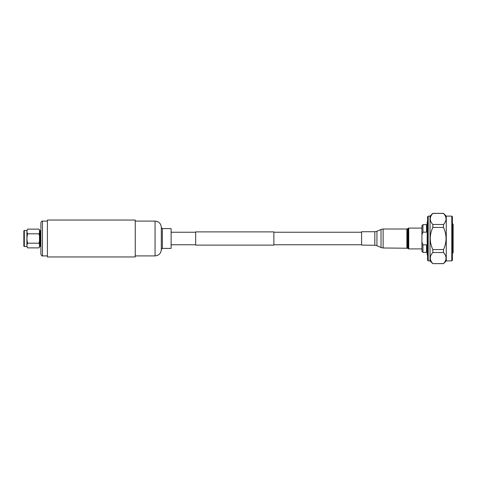 <?xml version="1.0" encoding="UTF-8"?>
<svg xmlns="http://www.w3.org/2000/svg" width="477" height="477" viewBox="0 0 477 477"><rect width="100%" height="100%" fill="white"/><g stroke="black" fill="none" stroke-linecap="round" stroke-linejoin="round"><path stroke-width="0.72" d="M195.671 232.353L195.671 231.882L273.864 231.882L273.864 245.118L195.671 245.118L195.671 232.353M27.666 247.891L26.903 246.555L26.903 230.445L27.666 229.109L38.953 229.109L39.49 230.182L39.49 232.734L38.953 233.808L39.49 235.948L39.49 241.052L38.953 243.192L39.49 244.266L39.49 246.818L38.953 247.891L27.666 247.891C26.718 246.329 26.718 244.767 27.666 243.192C26.718 240.074 26.718 236.944 27.666 233.808C26.718 232.245 26.718 230.677 27.666 229.109M26.903 246.555L24.333 246.555L24.333 230.445L26.903 230.445M24.333 246.555L23.85 246.257L23.85 230.743L24.333 230.445M40.891 245.923L40.473 246.478L39.824 246.478L38.953 247.891M40.891 231.077L40.473 230.522L39.824 230.522L38.953 229.109M39.824 246.478L39.824 230.522M40.473 246.478L40.473 230.522M38.953 233.808L27.666 233.808M38.953 243.192L27.666 243.192M361.59 245.071L361.59 231.721L374.821 231.721L374.821 245.279L361.59 245.071M452.166 223.331L453.15 224.357L453.15 252.643L452.166 253.669M452.399 238.5L452.399 260.275L451.791 260.883L451.791 216.117L452.399 216.725L452.399 238.5M427.583 221.692L427.583 255.308L427.165 254.933L427.165 222.067L427.583 221.692L427.583 216.725L428.197 216.117L430.021 216.117L432.83 213.356L443.503 213.356L446.269 216.117L446.269 260.883L451.791 260.883M443.503 213.356L443.503 213.416C446.871 217.095 446.871 220.779 443.503 224.482L443.503 227.434C445.136 230.951 445.995 234.636 446.073 238.5C445.995 242.358 445.136 246.043 443.503 249.566L443.503 252.518C446.871 256.197 446.871 259.882 443.503 263.584L446.269 260.883M430.021 216.117L430.021 260.883L432.83 263.644L443.503 263.644M430.218 258.063L430.284 258.91M443.503 263.584L432.83 263.644M432.83 263.584C429.407 259.911 429.407 256.221 432.83 252.518L443.503 252.518M443.503 249.566L432.83 249.566L432.83 252.518M432.83 249.566C431.166 246.049 430.296 242.364 430.218 238.5C430.302 234.63 431.172 230.94 432.83 227.434L443.503 227.434M428.197 216.117L428.197 260.883L430.021 260.883M427.583 216.725L427.583 260.275L428.197 260.883M443.503 224.482L432.83 224.482L432.83 227.434M432.83 224.482C429.407 220.803 429.407 217.118 432.83 213.416L443.503 213.416M426.557 224.643L426.557 232.138L427.165 230.904L426.557 232.138L422.95 232.138L422.95 224.643L426.557 224.643L427.165 224.035M422.95 224.643L421.918 225.669L421.918 234.899L422.95 232.138M421.918 234.899L421.918 251.331L422.95 252.357L426.557 252.357L426.557 244.862L422.95 244.862L422.95 252.357M422.95 244.862L421.918 242.101M426.557 244.862L427.165 246.096M161.315 237.421L161.315 232.245M155.061 221.089L155.061 255.91C158.859 255.541 160.946 253.454 161.315 249.656L161.315 227.344C160.946 223.546 158.859 221.459 155.061 221.089L135.247 221.089M135.247 256.954L135.247 220.046L47.408 220.046L47.408 256.954L135.247 256.954M40.891 254.348L40.891 222.652C41.374 221.4 41.893 220.875 42.459 221.089L42.459 255.91C42.095 256.286 41.577 255.767 40.891 254.348M162.359 248.404L171.112 248.404L171.112 228.596L162.359 228.596L162.359 248.404L161.315 249.447L161.315 244.755M408.073 228.34L407.567 228.769L407.567 248.231L408.073 248.66L408.073 228.34L408.747 228.095L408.747 248.905L421.918 248.905M406.893 247.986L406.893 229.014L383.132 229.014L383.132 247.986L407.567 248.231M381.022 229.461L376.937 231.273L376.937 245.727L381.022 247.539L381.022 229.461L383.132 229.014M171.112 244.755L195.671 244.755M273.864 244.755L361.59 244.755M171.112 232.245L195.671 232.245M273.864 232.245L361.59 232.245M376.937 245.727L374.821 245.279M421.918 228.095L408.747 228.095M376.937 231.273L374.821 231.721M381.022 247.539L383.132 247.986M407.567 228.769L406.893 229.014M408.073 248.66L408.747 248.905M427.165 252.965L426.557 252.357M446.269 216.117L451.791 216.117M162.359 228.596L161.315 227.553M155.061 255.91L135.247 255.91M47.408 255.91L42.459 255.91M47.408 221.089L42.459 221.089"/></g></svg>
